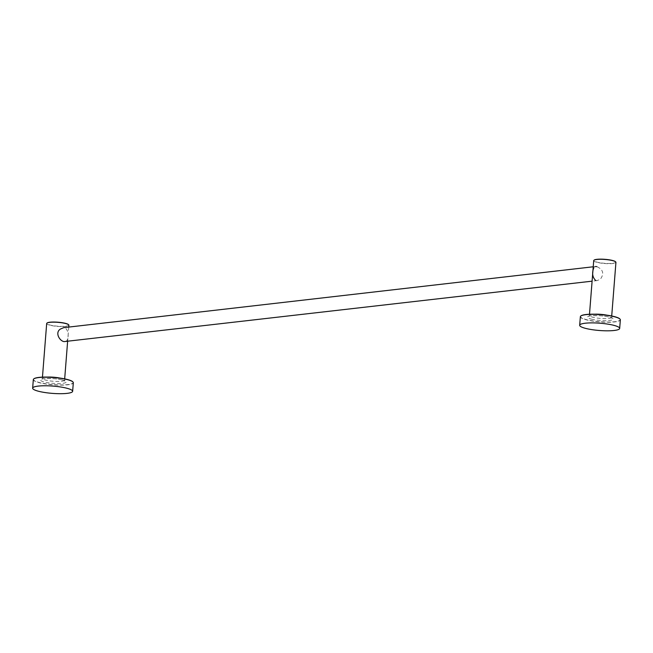 <?xml version="1.0" encoding="UTF-8"?>
<svg xmlns="http://www.w3.org/2000/svg" width="653" height="653" viewBox="0 0 653 653"><rect width="100%" height="100%" fill="white"/><g stroke="black" fill="none" stroke-linecap="round" stroke-linejoin="round"><path stroke-width="0.49" stroke-dasharray="3.27 2.45" d="M595.707 280.496L597.168 280.578L600.36 279.223C604.376 273.68 603.192 269.485 596.801 266.62M65.3 341.723L67.022 340.539C69.063 335.209 68.434 330.94 65.145 327.741L63.684 327.659M593.234 266.783L595.552 266.514L593.83 267.697M593.716 260.62A11.142 2.032 -175.5 0 0 597.136 262.375A11.142 2.032 -175.5 0 0 609.11 263.698A11.142 2.032 -175.5 0 0 615.934 262.367M619.966 319.064A19.876 3.624 4.5 0 1 609.469 322.035A19.876 3.624 4.5 0 1 586.647 319.692A19.876 3.624 4.5 0 1 580.86 315.987M580.362 316.713A20.055 3.657 -175.5 0 0 586.508 319.88A20.055 3.657 -175.5 0 0 608.065 322.256A20.055 3.657 -175.5 0 0 620.35 319.864M615.681 261.886A10.962 2 4.5 0 1 609.763 263.477A10.962 2 4.5 0 1 597.266 262.188A10.962 2 4.5 0 1 594.042 260.18M46.681 323.504A11.142 2.032 -175.5 0 0 50.093 325.259A11.142 2.032 -175.5 0 0 62.076 326.582A11.142 2.032 -175.5 0 0 68.9 325.251M72.932 381.948A19.876 3.624 4.5 0 1 62.435 384.919A19.876 3.624 4.5 0 1 39.613 382.576A19.876 3.624 4.5 0 1 33.825 378.871M33.327 379.597A20.055 3.657 -175.5 0 0 39.474 382.764A20.055 3.657 -175.5 0 0 61.031 385.139A20.055 3.657 -175.5 0 0 73.316 382.748M68.647 324.77A10.962 2 4.5 0 1 62.729 326.361A10.962 2 4.5 0 1 50.232 325.072A10.962 2 4.5 0 1 47.008 323.064M606.792 315.162A11.142 2.032 4.5 0 1 608.196 315.481A11.142 2.032 4.5 0 1 611.616 317.244A11.142 2.032 4.5 0 1 604.792 318.574A11.142 2.032 4.5 0 1 592.81 317.252A11.142 2.032 4.5 0 1 589.398 315.489A11.142 2.032 4.5 0 1 594.483 314.199M591.447 319.137A12.929 2.359 -175.5 0 0 609.665 320.46A12.929 2.359 -175.5 0 0 609.29 317.089A12.929 2.359 -175.5 0 0 591.071 315.766A12.929 2.359 -175.5 0 0 591.447 319.137M59.758 378.046A11.142 2.032 4.5 0 1 61.162 378.365A11.142 2.032 4.5 0 1 64.582 380.128A11.142 2.032 4.5 0 1 57.75 381.458A11.142 2.032 4.5 0 1 45.775 380.136A11.142 2.032 4.5 0 1 42.363 378.373A11.142 2.032 4.5 0 1 47.449 377.083M62.255 379.973A12.929 2.359 -175.5 0 0 44.037 378.65A12.929 2.359 -175.5 0 0 44.412 382.021A12.929 2.359 -175.5 0 0 62.631 383.344A12.929 2.359 -175.5 0 0 62.255 379.973M597.168 280.578L592.1 281.165M611.714 315.995L611.894 318.133L608.996 317.072C602.335 314.934 587.431 315.717 588.982 316.33L589.496 314.248M68.753 327.071L67.618 341.454M64.68 378.879L64.859 381.017L61.962 379.956C55.301 377.818 40.388 378.601 41.947 379.213L42.461 377.132"/><path stroke-width="0.98" d="M593.83 267.697C591.789 273.019 592.418 277.28 595.707 280.496M593.234 266.783L63.684 327.659L60.5 329.006C54.705 332.45 59.456 340.89 64.051 341.617L592.1 281.165M596.801 266.62L595.552 266.514M611.714 315.995L615.934 262.367A11.142 2.032 -175.5 0 0 615.771 261.975A11.142 2.032 -175.5 0 0 612.514 260.604A11.142 2.032 -175.5 0 0 601.511 259.298A11.142 2.032 -175.5 0 0 593.936 260.261A11.142 2.032 -175.5 0 0 593.716 260.62L589.496 314.248M580.86 315.987A19.876 3.624 4.5 0 1 580.95 315.913A19.876 3.624 4.5 0 1 594.459 314.199A19.876 3.624 4.5 0 1 614.089 316.534A19.876 3.624 4.5 0 1 619.893 318.974A19.876 3.624 4.5 0 1 619.966 319.064M619.673 328.426L620.35 319.864A20.055 3.657 -175.5 0 0 620.056 319.162A20.055 3.657 -175.5 0 0 614.204 316.697A20.055 3.657 -175.5 0 0 594.393 314.338A20.055 3.657 -175.5 0 0 580.762 316.068A20.055 3.657 -175.5 0 0 580.362 316.713L579.684 325.276A20.055 3.657 -175.5 0 0 585.831 328.443A20.055 3.657 -175.5 0 0 607.388 330.818A20.055 3.657 -175.5 0 0 619.673 328.426A20.055 3.657 -175.5 0 0 613.526 325.259A20.055 3.657 -175.5 0 0 591.969 322.884A20.055 3.657 -175.5 0 0 579.684 325.276M594.042 260.18A10.962 2 4.5 0 1 594.124 260.106A10.962 2 4.5 0 1 601.584 259.159A10.962 2 4.5 0 1 612.408 260.449A10.962 2 4.5 0 1 615.608 261.796A10.962 2 4.5 0 1 615.681 261.886M68.753 327.071L68.9 325.251A11.142 2.032 -175.5 0 0 68.736 324.859A11.142 2.032 -175.5 0 0 65.48 323.488A11.142 2.032 -175.5 0 0 54.477 322.182A11.142 2.032 -175.5 0 0 46.902 323.145A11.142 2.032 -175.5 0 0 46.681 323.504L42.461 377.132M33.825 378.871A19.876 3.624 4.5 0 1 33.915 378.797A19.876 3.624 4.5 0 1 47.424 377.083A19.876 3.624 4.5 0 1 67.055 379.417A19.876 3.624 4.5 0 1 72.858 381.858A19.876 3.624 4.5 0 1 72.932 381.948M72.638 391.31L73.316 382.748A20.055 3.657 -175.5 0 0 73.022 382.046A20.055 3.657 -175.5 0 0 67.169 379.581A20.055 3.657 -175.5 0 0 47.359 377.222A20.055 3.657 -175.5 0 0 33.727 378.952A20.055 3.657 -175.5 0 0 33.327 379.597L32.65 388.16A20.055 3.657 -175.5 0 0 38.796 391.327A20.055 3.657 -175.5 0 0 60.354 393.702A20.055 3.657 -175.5 0 0 72.638 391.31A20.055 3.657 -175.5 0 0 66.492 388.143A20.055 3.657 -175.5 0 0 44.935 385.768A20.055 3.657 -175.5 0 0 32.65 388.16M47.008 323.064A10.962 2 4.5 0 1 47.089 322.99A10.962 2 4.5 0 1 54.542 322.043A10.962 2 4.5 0 1 65.373 323.333A10.962 2 4.5 0 1 68.573 324.68A10.962 2 4.5 0 1 68.647 324.77M594.483 314.199A11.142 2.032 4.5 0 1 606.792 315.162M47.449 377.083A11.142 2.032 4.5 0 1 59.758 378.046M67.618 341.454L64.68 378.879"/></g></svg>
